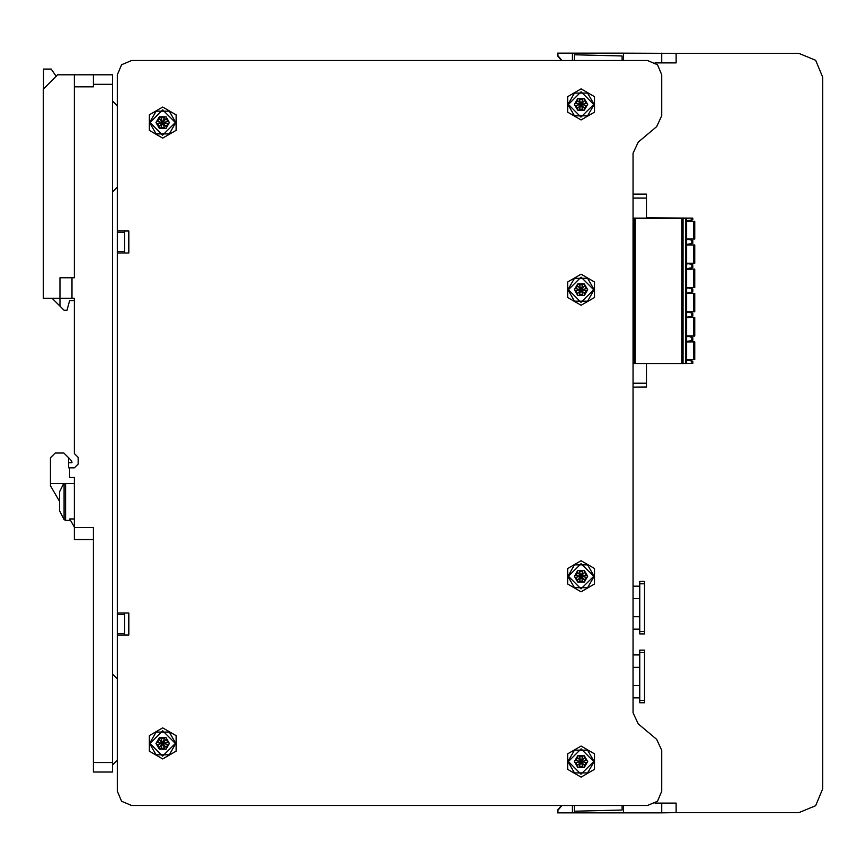 <?xml version="1.0" encoding="UTF-8"?>
<svg xmlns="http://www.w3.org/2000/svg" width="866" height="866" viewBox="0 0 866 866"><rect width="100%" height="100%" fill="white"/><g stroke="black" fill="none" stroke-linecap="round" stroke-linejoin="round"><path stroke-width="1.3" d="M74.346 298.326L71.954 298.326L71.954 277.791L60.014 277.791L60.014 306.142L64.138 310.266L67.007 310.266L69.561 300.708L74.346 300.708L74.346 298.326L74.346 453.535L78.124 457.324L78.124 464.079L74.346 467.867L69.561 467.867L69.561 477.415L74.346 477.415L74.346 539.496L93.441 539.496M93.441 84.37L93.441 74.822L112.548 74.822L112.548 84.37L93.441 84.37L93.441 86.762L74.346 86.762L74.346 74.822L93.441 74.822M639.79 650.182L639.79 702.705L644.564 702.705L644.564 650.182L639.79 650.182M639.79 581.411L639.79 633.944L644.564 633.944L644.564 581.411L639.79 581.411M59.538 501.436L50.466 485.718L50.466 483.585L65.589 483.585L65.589 520.401L64.041 519.611L64.041 483.585M70.482 520.401L65.589 520.401L64.041 519.611L65.589 520.401L64.041 519.611L59.538 510.745L59.538 491.834L63.608 483.585M646.48 194.081L633.1 194.081L646.48 194.081L646.48 218.124L633.1 218.124M646.48 387.037L633.1 387.048L646.48 387.048L646.48 363.493M581.043 777.094L594.487 769.333L594.487 753.81L581.043 746.048L567.609 753.81L567.609 769.333L581.043 777.094M162.689 758.941L176.134 751.179L176.134 735.667L162.689 727.905L149.255 735.667L149.255 751.179L162.689 758.941M162.689 138.095L176.134 130.333L176.134 114.821L162.689 107.059L149.255 114.821L149.255 130.333L162.689 138.095M581.043 305.254L594.487 297.493L594.487 281.97L581.043 274.208L567.609 281.97L567.609 297.493L581.043 305.254M581.043 591.792L594.487 584.03L594.487 568.507L581.043 560.746L567.609 568.507L567.609 584.03L581.043 591.792M581.043 119.952L594.487 112.19L594.487 96.667L581.043 88.906L567.609 96.667L567.609 112.19L581.043 119.952M594.184 289.731L587.613 301.097L574.483 301.097L567.912 289.731L574.483 278.354L587.613 278.354L594.184 289.731L587.613 301.097L574.483 301.097L567.912 289.731M594.184 576.269L587.613 587.646L574.483 587.646L567.912 576.269L574.483 564.903L587.613 564.903L594.184 576.269L587.613 587.646L574.483 587.646L567.912 576.269M594.184 761.571L587.613 772.948L574.483 772.948L567.912 761.571L574.483 750.194L587.613 750.194L594.184 761.571L587.613 772.948L574.483 772.948L567.912 761.571M594.184 104.429L587.613 115.806L574.483 115.806L567.912 104.429L574.483 93.052L587.613 93.052L594.184 104.429L587.613 115.806L574.483 115.806L567.912 104.429M175.83 122.582L169.26 133.949L156.129 133.949L149.558 122.582L156.129 111.205L169.26 111.205L175.83 122.582L169.26 133.949L156.129 133.949L149.558 122.582M175.83 743.418L169.26 754.795L156.129 754.795L149.558 743.418L156.129 732.051L169.26 732.051L175.83 743.418L169.26 754.795L156.129 754.795L149.558 743.418M117.321 252.959L128.785 252.959L128.785 230.984L117.321 230.984L117.321 74.822L121.521 64.69L131.654 60.49L647.432 60.49L657.565 64.69L661.754 74.822L661.754 115.73L656.644 126.707L638.22 142.165L633.1 153.141L633.1 712.859L638.22 723.835L656.644 739.293L661.754 750.27L661.754 791.178L657.565 801.31L647.432 805.51L131.654 805.51L121.521 801.31L117.321 791.178L117.321 232.424L124.487 232.424L124.487 230.984M593.708 289.742L580.999 302.386L568.388 289.709L581.097 277.077L593.708 289.742M593.708 576.291L580.999 588.923L568.388 576.258L581.097 563.614L593.708 576.291M593.708 761.582L580.999 774.226L568.388 761.55L581.097 748.917L593.708 761.582M593.708 104.45L580.999 117.083L568.388 104.418L581.097 91.774L593.708 104.45M175.354 122.593L162.646 135.237L150.035 122.561L162.743 109.917L175.354 122.593M175.354 743.439L162.646 756.083L150.035 743.407L162.743 730.763L175.354 743.439M798.355 53.324L676.086 53.324L798.831 53.324L815.707 60.317L822.7 77.193L822.7 788.807L815.707 805.683L798.831 812.676L676.086 812.676L676.086 803.118L655.346 803.118M74.346 527.556L93.441 527.556L93.441 772.082L112.548 772.082L112.548 762.524L93.441 762.524M74.346 86.762L74.346 277.791L71.954 277.791M112.548 84.37L112.548 762.524M71.954 298.326L43.3 298.326L43.3 89.144L57.632 74.822L74.346 74.822M112.548 674.17L117.321 678.955M112.548 764.916L117.321 760.142M117.321 230.984L117.321 232.424M117.321 251.519L124.487 251.519L124.487 252.959M124.487 613.041L124.487 635.016M124.487 251.519L124.487 232.424M557.953 53.638L557.477 53.162L557.477 55.781L561.525 60.49L131.654 60.49M131.654 805.51L561.525 805.51L557.477 810.219L557.477 812.838L557.953 812.362M117.321 772.082L117.321 791.178M117.321 614.481L124.487 614.481M117.321 633.576L124.487 633.576M117.321 613.041L128.785 613.041L128.785 635.016L117.321 635.016M574.364 289.731L577.709 295.522L584.388 295.522L587.733 289.731L584.388 283.94L577.709 283.94L574.364 289.731L575.295 288.627L581.043 289.731L575.295 290.835L574.364 289.731M575.295 290.835L577.211 294.159L581.043 289.731L577.211 285.293L577.709 283.94L579.127 284.189L581.043 289.731L582.97 284.189L584.388 283.94L584.886 285.293L581.043 289.731L586.802 288.627L587.733 289.731L586.802 290.835L581.043 289.731L584.886 294.159L584.388 295.522L582.97 295.263L581.043 289.731L579.127 295.263L577.709 295.522L577.211 294.159M577.211 285.293L575.295 288.627M582.97 284.189L579.127 284.189M586.802 288.627L584.886 285.293M584.886 294.159L586.802 290.835M579.127 295.263L582.97 295.263M576.02 291.084L577.362 293.401M577.362 286.051L577.286 286.776M576.604 287.945L576.02 288.367M582.385 284.697L581.725 284.99M580.372 284.99L579.711 284.697M586.076 288.367L584.734 286.051M584.734 293.401L584.81 292.686M585.492 291.506L586.076 291.084M579.711 294.754L580.372 294.462M581.725 294.462L582.385 294.754M574.364 576.269L577.709 582.06L584.388 582.06L587.733 576.269L584.388 570.477L577.709 570.477L574.364 576.269L575.295 575.165L581.043 576.269L575.295 577.373L574.364 576.269M575.295 577.373L577.211 580.707L581.043 576.269L577.211 571.841L577.709 570.477L579.127 570.737L581.043 576.269L582.97 570.737L584.388 570.477L584.886 571.841L581.043 576.269L586.802 575.165L587.733 576.269L586.802 577.373L581.043 576.269L584.886 580.707L584.388 582.06L582.97 581.811L581.043 576.269L579.127 581.811L577.709 582.06L577.211 580.707M577.211 571.841L575.295 575.165M582.97 570.737L579.127 570.737M586.802 575.165L584.886 571.841M584.886 580.707L586.802 577.373M579.127 581.811L582.97 581.811M576.02 577.633L577.362 579.949M577.362 572.599L577.286 573.314M576.604 574.494L576.02 574.916M582.385 571.246L581.725 571.538M580.372 571.538L579.711 571.246M586.076 574.916L584.734 572.599M584.734 579.949L584.81 579.224M585.492 578.055L586.076 577.633M579.711 581.303L580.372 581.01M581.725 581.01L582.385 581.303M622.124 805.51L622.124 809.991L574.364 811.236L574.364 805.51M622.124 60.49L622.124 56.009L574.364 54.764L574.364 60.49M574.364 761.571L577.709 767.363L584.388 767.363L587.733 761.571L584.388 755.78L577.709 755.78L574.364 761.571L575.295 760.467L581.043 761.571L575.295 762.675L574.364 761.571M575.295 762.675L577.211 766.009L581.043 761.571L577.211 757.133L577.709 755.78L579.127 756.029L581.043 761.571L582.97 756.029L584.388 755.78L584.886 757.133L581.043 761.571L586.802 760.467L587.733 761.571L586.802 762.675L581.043 761.571L584.886 766.009L584.388 767.363L582.97 767.114L581.043 761.571L579.127 767.114L577.709 767.363L577.211 766.009M577.211 757.133L575.295 760.467M582.97 756.029L579.127 756.029M586.802 760.467L584.886 757.133M584.886 766.009L586.802 762.675M579.127 767.114L582.97 767.114M576.02 762.924L577.362 765.241M577.362 757.902L577.286 758.616M576.604 759.796L576.02 760.218M582.385 756.538L581.725 756.83M580.372 756.83L579.711 756.538M586.076 760.218L584.734 757.902M584.734 765.241L584.81 764.526M585.492 763.347L586.076 762.924M579.711 766.605L580.372 766.302M581.725 766.302L582.385 766.605M574.364 104.429L577.709 110.22L584.388 110.22L587.733 104.429L584.388 98.637L577.709 98.637L574.364 104.429L575.295 103.325L581.043 104.429L575.295 105.533L574.364 104.429M575.295 105.533L577.211 108.867L581.043 104.429L577.211 99.991L577.709 98.637L579.127 98.886L581.043 104.429L582.97 98.886L584.388 98.637L584.886 99.991L581.043 104.429L586.802 103.325L587.733 104.429L586.802 105.533L581.043 104.429L584.886 108.867L584.388 110.22L582.97 109.971L581.043 104.429L579.127 109.971L577.709 110.22L577.211 108.867M577.211 99.991L575.295 103.325M582.97 98.886L579.127 98.886M586.802 103.325L584.886 99.991M584.886 108.867L586.802 105.533M579.127 109.971L582.97 109.971M576.02 105.782L577.362 108.098M577.362 100.759L577.286 101.474M576.604 102.653L576.02 103.076M582.385 99.395L581.725 99.698M580.372 99.698L579.711 99.395M586.076 103.076L584.734 100.759M584.734 108.098L584.81 107.384M585.492 106.204L586.076 105.782M579.711 109.462L580.372 109.17M581.725 109.17L582.385 109.462M156.01 122.582L159.355 128.363L166.034 128.363L169.379 122.582L166.034 116.791L159.355 116.791L156.01 122.582L156.941 121.467L162.689 122.582L156.941 123.686L156.01 122.582M156.941 123.686L158.857 127.01L162.689 122.582L158.857 118.144L159.355 116.791L160.773 117.04L162.689 122.582L164.616 117.04L166.034 116.791L166.532 118.144L162.689 122.582L168.448 121.467L169.379 122.582L168.448 123.686L162.689 122.582L166.532 127.01L166.034 128.363L164.616 128.114L162.689 122.582L160.773 128.114L159.355 128.363L158.857 127.01M158.857 118.144L156.941 121.467M164.616 117.04L160.773 117.04M168.448 121.467L166.532 118.144M166.532 127.01L168.448 123.686M160.773 128.114L164.616 128.114M157.666 123.935L159.008 126.252M159.008 118.902L157.666 121.218M164.031 117.549L163.371 117.841M162.018 117.841L161.357 117.549M167.723 121.218L166.38 118.902M166.38 126.252L167.723 123.935M161.357 127.605L162.018 127.313M163.371 127.313L164.031 127.605M156.01 743.418L159.355 749.209L166.034 749.209L169.379 743.418L166.034 737.637L159.355 737.637L156.01 743.418L156.941 742.314L162.689 743.418L156.941 744.533L156.01 743.418M156.941 744.533L158.857 747.856L162.689 743.418L158.857 738.99L159.355 737.637L160.773 737.886L162.689 743.418L164.616 737.886L166.034 737.637L166.532 738.99L162.689 743.418L168.448 742.314L169.379 743.418L168.448 744.533L162.689 743.418L166.532 747.856L166.034 749.209L164.616 748.96L162.689 743.418L160.773 748.96L159.355 749.209L158.857 747.856M158.857 738.99L156.941 742.314M164.616 737.886L160.773 737.886M168.448 742.314L166.532 738.99M166.532 747.856L168.448 744.533M160.773 748.96L164.616 748.96M157.666 744.782L159.008 747.098M159.008 739.748L157.666 742.065M164.031 738.395L163.371 738.687M162.018 738.687L161.357 738.395M167.723 742.065L166.38 739.748M166.38 747.098L167.723 744.782M161.357 748.451L162.018 748.159M163.371 748.159L164.031 748.451M633.1 685.515L639.79 685.515M639.79 697.931L633.1 697.931M633.1 654.956L639.79 654.956M639.79 667.372L633.1 667.372M633.1 586.185L639.79 586.185M639.79 598.601L633.1 598.601M633.1 616.744L639.79 616.744M639.79 629.16L633.1 629.16M623.076 812.893L571.971 812.838M572.448 805.51L572.448 812.838L557.477 812.838M557.477 53.162L572.448 53.162L572.448 60.49M571.971 53.162L623.076 53.107M112.548 101.084L117.321 105.858M112.548 191.83L117.321 187.045M69.561 467.867L68.609 467.867L68.609 457.833L71.651 460.874L71.954 462.606L68.609 462.606M50.466 483.585L50.466 457.833L55.24 453.059L63.835 453.059L68.609 457.833M65.589 483.585L74.346 483.585M74.346 527.08L69.681 519.005L74.346 519.005M43.538 88.906L43.538 69.085L51.181 69.085L56.16 76.284M60.014 306.142L52.198 298.326M623.552 60.49L623.552 53.107L572.448 53.162M577.232 54.839L577.232 53.129M623.552 53.162L676.086 53.324L676.086 62.882L655.346 62.882M661.754 53.162L661.754 62.709L655.097 62.709M655.097 803.291L661.754 803.291L661.754 812.838L676.086 812.676M623.552 812.838L661.754 812.838M623.552 805.51L623.552 812.893L577.232 812.871L577.232 811.161M572.448 812.838L577.232 812.871M661.754 803.291L676.086 803.118M661.754 62.709L676.086 62.882M557.953 812.838L557.953 810.219L562.002 805.51M562.002 60.49L557.953 55.781L557.953 53.162M646.48 217.831L692.8 218.113L681.813 218.319L681.813 363.493L633.1 363.504M681.813 363.493L686.586 363.493L686.586 218.319M686.586 363.406L692.8 363.374L692.8 361.122L686.586 360.278M634.064 363.504L634.064 218.329L633.1 218.329M635.254 363.493L635.254 218.319L634.064 218.329M635.254 218.319L681.813 218.319M683.014 218.329L683.014 363.504M686.586 220.743L691.858 220.018L691.858 218.21M692.8 218.2L692.8 219.748L691.858 220.018M686.586 360.126L689.217 360.137M691.858 363.384L691.858 360.97L692.8 361.209M691.858 360.97L689.217 360.267M686.586 239.449L689.217 239.46L686.586 239.601M689.217 239.59L692.8 240.531L689.217 239.46M686.586 244.374L692.8 243.389L692.8 240.531M686.586 269.11L694.759 269.12L686.586 269.207M686.586 287.501L694.759 287.49L694.759 269.196M686.586 287.967L689.217 287.977L686.586 288.118M689.217 288.107L692.8 289.049L689.217 287.977M686.586 292.903L692.8 291.907L692.8 289.049M686.586 336.495L689.217 336.495L686.586 336.636M689.217 336.636L692.8 337.567L689.217 336.495M686.586 341.421L692.8 340.425L692.8 337.567M686.586 341.886L694.759 341.897L686.586 341.983M686.586 359.661L694.759 359.65L694.759 341.983M686.586 312.236L689.217 312.236L686.586 312.377M689.217 312.377L692.8 313.308L689.217 312.236M686.586 317.162L692.8 316.166L692.8 313.308M686.586 317.627L694.759 317.638L686.586 317.725M686.586 336.019L694.759 336.008L694.759 317.714M686.586 293.368L694.759 293.379L686.586 293.466M686.586 311.76L694.759 311.749L694.759 293.455M686.586 263.708L689.217 263.719L686.586 263.859M689.217 263.849L692.8 264.79L689.217 263.719M686.586 268.633L692.8 267.648L692.8 264.79M686.586 221.209L694.759 221.22L686.586 221.306M686.586 238.984L694.759 238.973L694.759 221.306M686.586 244.948L694.759 244.937L694.759 263.232L693.807 263.242L693.807 244.948M686.586 263.242L693.807 263.242M686.586 244.851L694.759 244.937M639.79 700.323L644.564 700.323M644.564 652.563L639.79 652.563M639.79 631.552L644.564 631.552M644.564 583.792L639.79 583.792M685.634 363.504L685.634 218.329M691.858 243.649L691.858 240.293M693.807 287.501L693.807 269.207M691.858 292.167L691.858 288.811M691.858 340.695L691.858 337.329M693.807 359.661L693.807 341.983M691.858 316.436L691.858 313.07M693.807 336.019L693.807 317.725M693.807 311.76L693.807 293.466M691.858 267.908L691.858 264.552M693.807 238.984L693.807 221.306M646.48 198.108L633.1 198.108M633.1 194.255L646.48 194.255M633.1 383.259L646.48 383.259"/></g></svg>
